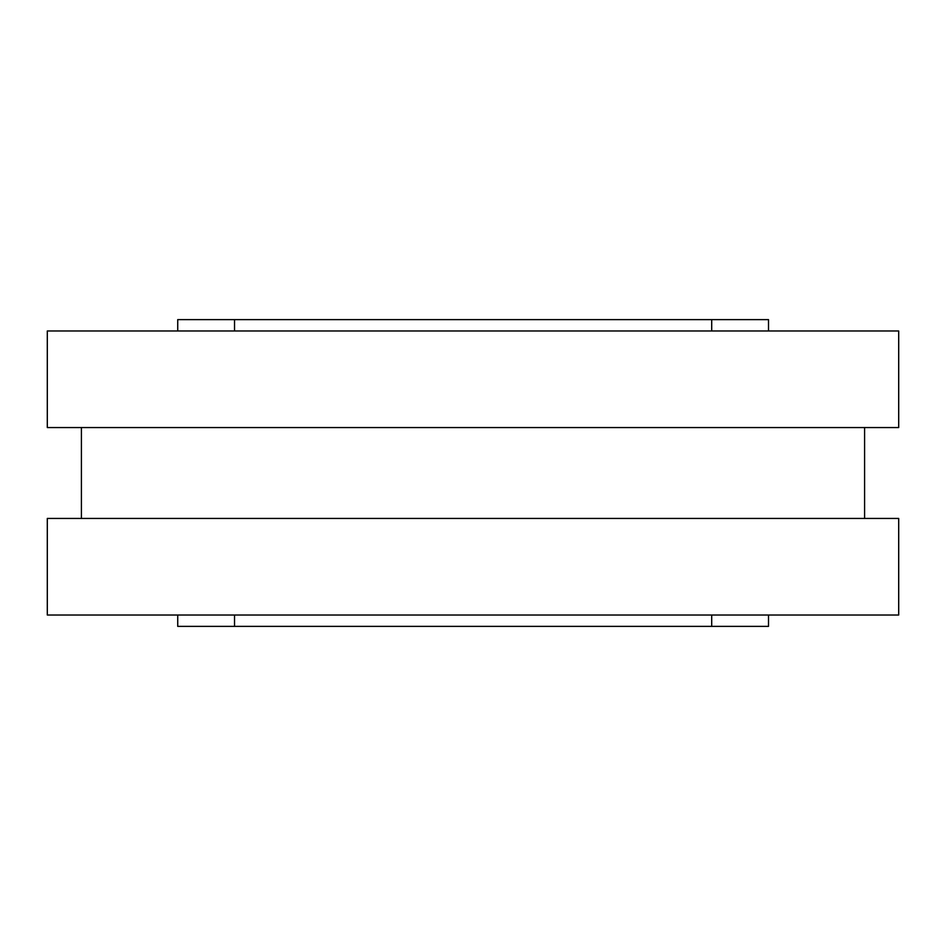 <?xml version="1.0" encoding="UTF-8"?>
<svg xmlns="http://www.w3.org/2000/svg" width="946" height="946" viewBox="0 0 946 946"><rect width="100%" height="100%" fill="white"/><g stroke="black" fill="none" stroke-linecap="round" stroke-linejoin="round"><path stroke-width="1.42" d="M177.73 626.37L177.73 615.018L177.73 626.37L768.507 626.37L768.507 615.018L768.507 626.37M898.7 427.557L898.7 330.982L47.3 330.982L47.3 427.557L898.7 427.557M864.585 518.443L864.585 427.557M898.7 615.018L898.7 518.443L47.3 518.443L47.3 615.018L898.7 615.018M81.415 427.557L81.415 518.443M177.73 319.63L177.73 330.982L177.73 319.63L234.525 319.63L234.525 330.982M768.507 319.63L768.507 330.982L768.507 319.63L234.525 319.63M234.525 615.018L234.525 626.37M711.699 615.018L711.699 626.37M711.699 319.63L711.699 330.982"/></g></svg>
